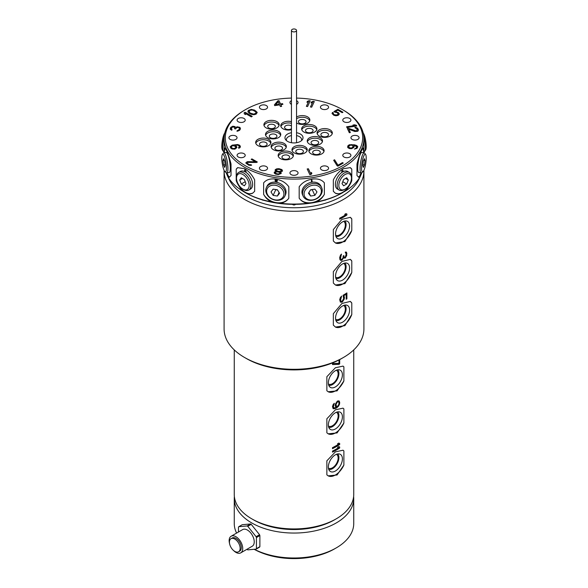 <?xml version="1.0" encoding="UTF-8"?>
<svg xmlns="http://www.w3.org/2000/svg" width="588" height="588" viewBox="0 0 588 588"><rect width="100%" height="100%" fill="white"/><g stroke="black" fill="none" stroke-linecap="round" stroke-linejoin="round"><path stroke-width="0.88" d="M296.543 98.093A68.693 39.661 180 0 1 342.569 109.684A68.693 39.661 180 0 1 342.569 165.772A68.693 39.661 180 0 1 245.431 165.772A68.693 39.661 180 0 1 245.424 109.684A68.693 39.661 180 0 1 291.457 98.093M342.569 109.684A68.693 39.661 180 0 1 342.576 109.684L343.436 110.184L342.569 109.684M293.14 156.592A7.629 4.403 0 0 0 293.405 155.452A7.629 4.403 0 0 0 286.768 151.087A7.629 4.403 0 0 0 278.403 154.313A7.629 4.403 0 0 0 278.146 155.452A7.629 4.403 0 0 0 284.776 159.818A7.629 4.403 0 0 0 293.14 156.592M266.136 127.868A7.629 4.403 0 0 0 274.442 128.823A7.629 4.403 0 0 0 279.153 124.752A7.629 4.403 0 0 0 276.919 121.635A7.629 4.403 0 0 0 268.606 120.687A7.629 4.403 0 0 0 263.902 124.752A7.629 4.403 0 0 0 266.136 127.868M322.724 128.728A7.629 4.403 0 0 0 317.072 132.976A7.629 4.403 0 0 0 326.671 137.232A7.629 4.403 0 0 0 332.33 132.976A7.629 4.403 0 0 0 322.724 128.728M284.114 149.668A7.629 4.403 0 0 0 286.349 146.552A7.629 4.403 0 0 0 281.637 142.48A7.629 4.403 0 0 0 273.324 143.435A7.629 4.403 0 0 0 271.09 146.552A7.629 4.403 0 0 0 275.801 150.616A7.629 4.403 0 0 0 284.114 149.668M291.457 121.642A7.629 4.403 0 0 0 280.777 125.678A7.629 4.403 0 0 0 281.042 126.817A7.629 4.403 0 0 0 291.457 129.713M316.851 136.703A7.629 4.403 0 0 0 307.245 140.958A7.629 4.403 0 0 0 312.904 145.214A7.629 4.403 0 0 0 322.503 140.958A7.629 4.403 0 0 0 316.851 136.703M343.326 121.29A4.065 2.352 0 0 0 347.898 122.377A4.065 2.352 0 0 0 350.918 120.114A4.065 2.352 0 0 0 350.367 118.938A4.065 2.352 0 0 0 345.795 117.843A4.065 2.352 0 0 0 342.782 120.114A4.065 2.352 0 0 0 343.326 121.29M322.474 109.25A4.065 2.352 0 0 0 328.582 107.214A4.065 2.352 0 0 0 326.546 105.186A4.065 2.352 0 0 0 320.445 107.214A4.065 2.352 0 0 0 322.474 109.25M296.543 104.333A4.065 2.352 0 0 0 298.065 102.496A4.065 2.352 0 0 0 296.543 100.666M291.457 100.666A4.065 2.352 0 0 0 289.928 102.496A4.065 2.352 0 0 0 291.457 104.333M265.526 109.25A4.065 2.352 0 0 0 267.555 107.214A4.065 2.352 0 0 0 261.454 105.186A4.065 2.352 0 0 0 259.418 107.214A4.065 2.352 0 0 0 265.526 109.25M244.674 121.29A4.065 2.352 0 0 0 245.218 120.114A4.065 2.352 0 0 0 242.205 117.843A4.065 2.352 0 0 0 237.633 118.938A4.065 2.352 0 0 0 237.082 120.114A4.065 2.352 0 0 0 240.102 122.377A4.065 2.352 0 0 0 244.674 121.29M237.045 137.732A4.065 2.352 0 0 0 232.98 135.38A4.065 2.352 0 0 0 228.908 137.732L228.908 137.732A4.065 2.352 0 0 0 232.98 140.076A4.065 2.352 0 0 0 237.045 137.732M244.674 154.166A4.065 2.352 0 0 0 240.102 153.078A4.065 2.352 0 0 0 237.082 155.342A4.065 2.352 0 0 0 237.633 156.518A4.065 2.352 0 0 0 242.205 157.613A4.065 2.352 0 0 0 245.218 155.342A4.065 2.352 0 0 0 244.674 154.166M265.526 166.206A4.065 2.352 0 0 0 259.418 168.242A4.065 2.352 0 0 0 261.454 170.27A4.065 2.352 0 0 0 267.555 168.242A4.065 2.352 0 0 0 265.526 166.206M294 170.608A4.065 2.352 0 0 0 289.935 172.96A4.065 2.352 0 0 0 294 175.305A4.065 2.352 0 0 0 298.065 172.96A4.065 2.352 0 0 0 294 170.608M322.474 166.206A4.065 2.352 0 0 0 320.445 168.242A4.065 2.352 0 0 0 326.546 170.27A4.065 2.352 0 0 0 328.582 168.242A4.065 2.352 0 0 0 322.474 166.206M343.326 154.166A4.065 2.352 0 0 0 342.782 155.342A4.065 2.352 0 0 0 345.795 157.613A4.065 2.352 0 0 0 350.367 156.518A4.065 2.352 0 0 0 350.918 155.342A4.065 2.352 0 0 0 347.898 153.071A4.065 2.352 0 0 0 343.326 154.166M350.955 137.724A4.065 2.352 0 0 0 355.02 140.076A4.065 2.352 0 0 0 359.092 137.724A4.065 2.352 0 0 0 355.02 135.38A4.065 2.352 0 0 0 350.955 137.724M291.457 132.719A9.04 5.218 0 0 0 285.753 139.856A9.04 5.218 0 0 0 287.613 141.414A9.04 5.218 0 0 0 302.247 139.856A9.04 5.218 0 0 0 300.387 134.042A9.04 5.218 0 0 0 296.543 132.719M303.886 125.788A7.629 4.403 0 0 0 301.651 128.904A7.629 4.403 0 0 0 306.363 132.976A7.629 4.403 0 0 0 314.676 132.021A7.629 4.403 0 0 0 316.91 128.904A7.629 4.403 0 0 0 312.199 124.84A7.629 4.403 0 0 0 303.886 125.788M271.149 138.753A7.629 4.403 0 0 0 280.755 134.498A7.629 4.403 0 0 0 275.096 130.242A7.629 4.403 0 0 0 265.497 134.498A7.629 4.403 0 0 0 271.149 138.753M306.958 148.639A7.629 4.403 0 0 0 298.601 145.412A7.629 4.403 0 0 0 291.964 149.778A7.629 4.403 0 0 0 292.229 150.918A7.629 4.403 0 0 0 300.593 154.144A7.629 4.403 0 0 0 307.223 149.778A7.629 4.403 0 0 0 306.958 148.639M296.543 122.943A7.629 4.403 0 0 0 303.996 124.288A7.629 4.403 0 0 0 309.597 121.143A7.629 4.403 0 0 0 309.854 120.003A7.629 4.403 0 0 0 304.951 115.887A7.629 4.403 0 0 0 296.543 117.063M265.276 146.728A7.629 4.403 0 0 0 270.928 142.48A7.629 4.403 0 0 0 261.329 138.224A7.629 4.403 0 0 0 255.67 142.48A7.629 4.403 0 0 0 265.276 146.728M321.864 147.588A7.629 4.403 0 0 0 313.558 146.632A7.629 4.403 0 0 0 308.847 150.704A7.629 4.403 0 0 0 311.081 153.813A7.629 4.403 0 0 0 319.394 154.769A7.629 4.403 0 0 0 324.098 150.704A7.629 4.403 0 0 0 321.864 147.588M307.179 168.962L309.817 174.636L311.045 174.445L311.875 173.416L311.427 172.446L310.596 173.482L308.406 168.778L307.179 168.962M256.566 162.457L257.331 162.016L251.936 158.9L251.172 159.341L255.368 161.766L247.497 161.634L245.968 162.516L245.953 163.221L248.79 165.213L250.907 165.375L251.671 165.11L250.922 164.677L249.408 164.684L247.313 163.471L247.636 162.42L256.566 162.457M240 127.471L237.184 126.787L235.759 127.449L234.832 126.545L232.738 126.222L230.452 127.772L230.371 129.404L231.768 130.257L232.039 129.661L231.334 128.287L232.62 126.964L234.502 127.258L234.678 128.801L235.516 128.934L236.854 127.493L238.64 127.515L239.309 128L239.345 128.89L238.53 130.161L237.214 130.587L236.935 131.183L237.618 131.161L239.573 130.323L240.441 128.934L240 127.471L238.912 127.089L237.184 126.949L235.759 127.618L234.832 126.714L232.738 126.391L231.047 127.14L230.195 128.926M277.779 100.879L274.375 104.899L274.714 105.627L279.623 104.862L280.41 106.553L281.637 106.362L280.851 104.671L282.901 104.355L282.563 103.635L280.52 103.951L279.006 100.695L277.779 100.879L274.427 105.009M334.932 112.19L336.74 112.528L338.085 113.484L337.453 114.888L334.579 114.814L333.234 113.866L333.403 112.903L332.507 112.382L332.029 113.521L333.815 115.263L335.924 115.77L338.056 115.41L339.129 114.439L339.291 113.829L338.409 112.609L335.395 111.58L337.843 110.162L342.194 112.675L342.958 112.234L337.865 109.287L333.881 111.588L334.932 112.19M351.705 148.683L353.88 147.375L354.219 146.155L353.711 145.317L356.673 146.662L356.387 147.757L354.424 149.102L357.004 148.36L357.776 146.706L356.747 145.537L354.41 144.795L349.272 144.758L347.883 145.809L347.898 147.713L349.507 148.595L351.705 148.683M337.093 165.72L337.865 166.169L343.252 163.052L342.488 162.611L337.997 165.206L334.565 159.767L333.668 160.281L337.093 165.72M280.292 171.99L282.431 171.152L282.027 169.667L278.977 168.683L276.705 168.844L275.235 169.653L275.199 170.682L276.198 171.358L274.317 172.1L274.28 173.129L275.581 174.107L278.447 174.548L281.108 173.534L281.093 172.629L280.292 171.99L281.248 173.247M238.801 148.294L240.044 147.595L240.33 146.28L239.632 145.251L237.728 144.53L232.186 145.14L230.224 146.706L230.562 147.919L231.951 148.977L234.943 149.146L236.898 147.573L236.56 146.361L234.913 145.221L237.324 145.104L238.64 145.53L239.345 146.566L238.53 147.706L238.801 148.294M252.237 116.387L245.042 112.234L244.145 112.749L244.314 113.888L245.541 114.594L245.372 113.455L251.341 116.902L252.237 116.387M249.15 113.219L251.444 114.366L253.869 114.733L256.133 114.138L257.154 112.308L254.545 110.103L251.201 109.383L248.195 110.588L247.916 111.816L249.15 113.219M307.59 106.553L310.221 100.879L308.994 100.695L307.377 101.349L306.929 102.312L308.546 101.658L306.363 106.362L307.59 106.553M311.684 107.185L314.315 101.518L313.088 101.327L311.471 101.981L311.023 102.944L312.64 102.29L310.457 106.994L311.684 107.185M346.898 127.515L356.725 126.001L356.394 125.288L354.601 124.81L352.932 125.068L354.718 125.545L346.567 126.81L346.898 127.515M348.383 128.302L347.339 128.463L349.309 132.719L350.36 132.557L348.824 129.25L354.792 131.492L357.614 131.308L358.232 130.705L358.312 129.426L357.504 128.155L355.806 127.405L354.917 127.42L355.189 128.008L356.512 128.434L357.276 130.095L356.085 130.911L348.383 128.302L347.412 128.618M275.809 104.679L278.227 101.849L279.293 104.142L275.809 104.848L279.293 104.142M351.301 148.11L348.897 147.485L348.985 145.853L350.676 145.104L352.557 145.39L353.168 146.5L351.301 148.279L349.419 147.985L348.603 146.684M279.719 169.44L281.579 170.638L280.572 171.387L277.948 171.365L276.088 170.175L277.095 169.425L279.719 169.44M276.83 173.783L275.419 173.041L275.287 172.38L276.852 171.843L279.307 172.225L280.086 173.379L278.521 173.916L276.066 173.703L275.177 172.622M233.083 145.633L235.457 146.405L235.545 148.036L233.355 148.632L231.665 147.875L231.576 146.243L233.083 145.633M250.054 112.874L248.967 111.382L250.606 110.081L252.877 110.184L255.787 111.86L255.964 113.175L253.707 114.123L250.054 113.043L248.967 111.382M343.436 110.184L343.436 110.184A69.913 40.366 180 0 1 363.913 138.724A69.913 40.366 180 0 1 320.754 176.018A69.913 40.366 180 0 1 244.564 167.264A69.913 40.366 180 0 1 224.087 138.724A69.913 40.366 180 0 1 244.564 110.184L245.424 109.684M226.049 172.519L227.843 176.753L229.261 177.238L231.033 175.496L231.033 164.059C229.621 158.437 228.1 153.946 226.468 150.609L224.741 147.978L224.278 152.74M227.843 176.753A69.913 40.366 0 0 0 241.352 190.262L245.424 192.739A68.693 39.661 0 0 0 245.431 192.739A68.693 39.661 0 0 0 342.576 192.739A68.693 39.661 0 0 0 342.738 192.651M245.424 192.739L248.004 194.099L252.524 193.283L254.655 191.328L254.655 179.891C252.105 174.879 248.739 171.152 244.564 168.697L237.721 167.646L236.214 169.241L236.214 180.678L241.352 190.262M248.004 194.099A69.913 40.366 0 0 0 271.399 201.897L280.491 203.308C284.107 202.639 286.885 200.942 288.818 198.215L288.818 186.778C285.805 182.625 281.498 180.082 275.912 179.149C270.406 178.355 266.313 179.597 263.63 182.883L263.63 194.319C265.35 197.612 267.944 200.141 271.399 201.897M280.491 203.308A69.913 40.366 0 0 0 307.509 203.308L316.601 201.897C320.056 200.141 322.65 197.612 324.37 194.319L324.37 182.875C321.709 179.605 317.616 178.362 312.096 179.142C306.524 180.068 302.217 182.611 299.182 186.778L299.182 198.215C301.115 200.942 303.893 202.639 307.509 203.308M316.601 201.897A69.913 40.366 0 0 0 339.996 194.099L346.648 190.262L351.786 180.678L351.786 169.241L350.279 167.646L343.436 168.697C339.283 171.123 335.924 174.849 333.345 179.891L333.345 191.328L335.476 193.283L339.996 194.099M346.648 190.262A69.913 40.366 0 0 0 360.157 176.753L361.951 172.519M363.722 152.74L363.259 147.978L361.532 150.601C359.907 153.924 358.393 158.407 356.967 164.059L356.967 175.496L358.739 177.238L360.157 176.753M252.678 193.187A14.803 8.548 60 0 1 245.431 192.372A14.803 8.548 60 0 1 236.214 180.678M236.214 169.241A14.803 8.548 60 0 1 237.861 167.565M248.79 190.086L250.517 189.093A10.172 5.873 -120 0 0 252.627 184.434A10.172 5.873 -120 0 0 248.187 174.202A10.172 5.873 -120 0 0 240.345 171.476L238.618 172.475A10.172 5.873 60 0 1 246.46 175.195A10.172 5.873 60 0 1 250.9 185.433A10.172 5.873 60 0 1 248.79 190.086A10.172 5.873 60 0 1 243.704 189.586L242.844 189.086A8.952 5.167 60 0 1 236.516 178.127A8.952 5.167 60 0 1 242.844 174.474A8.952 5.167 60 0 1 249.172 185.433A8.952 5.167 60 0 1 242.844 189.086M245.703 169.41L244.711 169.866L244.615 170.549L246.203 171.461L244.858 170.461L246.056 169.653L244.953 170.175M236.516 178.127L236.516 177.128A10.172 5.873 60 0 1 238.618 172.475M244.402 185.801L245.968 183.581L244.402 179.561L241.286 177.752L239.72 179.972L241.286 184L244.402 185.801M245.24 181.714L241.286 184M242.425 178.414L239.72 179.972M244.806 170.887L245.512 171.424M324.37 194.319A14.803 11.672 -24.9 0 1 311.78 202.632A14.803 11.672 -24.9 0 1 299.182 198.215M321.636 187.623L321.004 186.264A10.172 8.019 155.1 0 0 310.06 182.633A10.172 8.019 155.1 0 0 301.953 192.07A10.172 8.019 155.1 0 0 302.548 194.826L303.18 196.194A10.172 8.019 -24.9 0 1 302.585 193.43A10.172 8.019 -24.9 0 1 310.692 184A10.172 8.019 -24.9 0 1 321.636 187.623A10.172 8.019 -24.9 0 1 322.231 190.387A10.172 8.019 -24.9 0 1 314.124 199.817A10.172 8.019 -24.9 0 1 303.18 196.194M311.383 179.267L311.383 181.736L311.78 181.677L312.169 181.222L312.169 180.766L311.78 181.229L311.78 179.193M321.371 191.254A8.952 7.056 -24.9 0 1 312.728 199.898A8.952 7.056 -24.9 0 1 304.077 193.93A8.952 7.056 -24.9 0 1 312.728 185.279A8.952 7.056 -24.9 0 1 321.371 191.254M314.859 195.385L316.991 191.931L314.859 189.138L310.589 189.799L308.457 193.246L310.589 196.039L314.859 195.385L312.228 189.711L310.479 189.983M308.935 192.474L310.589 196.039M311.78 181.229L311.765 179.2M311.78 181.677L312.162 180.781M311.383 181.714L311.765 181.655M351.786 180.678A14.803 8.548 -60 0 1 342.569 192.372A14.803 8.548 -60 0 1 335.322 193.187M350.147 167.573A14.803 8.548 -60 0 1 351.786 169.241M349.382 172.475L347.655 171.476A10.172 5.873 120 0 0 339.813 174.202A10.172 5.873 120 0 0 335.373 184.434A10.172 5.873 120 0 0 337.483 189.093L339.21 190.086A10.172 5.873 -60 0 1 337.1 185.433A10.172 5.873 -60 0 1 341.54 175.195A10.172 5.873 -60 0 1 349.382 172.475A10.172 5.873 -60 0 1 351.484 177.128L351.484 178.127A8.952 5.167 -60 0 1 345.156 189.086A8.952 5.167 -60 0 1 338.828 185.433A8.952 5.167 -60 0 1 345.156 174.474A8.952 5.167 -60 0 1 351.484 178.127M342.466 169.293L341.701 171.917L343.429 170.917L341.995 171.461L342.767 169.101M345.156 189.086L344.296 189.586A10.172 5.873 -60 0 1 339.21 190.086M346.714 184L348.28 179.979L346.714 177.752L343.598 179.561L342.032 183.581L343.598 185.801L346.714 184L342.76 181.714M345.575 178.414L348.28 179.979M341.995 171.461L342.723 169.131M341.701 171.88L343.399 170.902M361.039 172.909A14.803 3.131 -81.2 0 1 360.341 174.592A14.803 3.131 -81.2 0 1 358.357 177.12M363.009 148.08A14.803 3.131 -81.2 0 1 363.722 149.514M364.259 152.821L361.899 152.454A10.172 2.146 98.8 0 0 359.15 157.665A10.172 2.146 98.8 0 0 357.71 168.175A10.172 2.146 98.8 0 0 358.79 172.556L361.15 172.923A10.172 2.146 -81.2 0 1 360.069 168.543A10.172 2.146 -81.2 0 1 361.51 158.032A10.172 2.146 -81.2 0 1 364.259 152.821A10.172 2.146 -81.2 0 1 364.678 153.13L365.618 154.482A8.952 1.889 -81.2 0 1 366.199 158.062A8.952 1.889 -81.2 0 1 362.95 171.755A8.952 1.889 -81.2 0 1 361.561 168.043A8.952 1.889 -81.2 0 1 363.061 157.974A8.952 1.889 -81.2 0 1 365.618 154.482M360.143 153.865L360.584 152.777M362.95 171.755L361.642 172.754A10.172 2.146 -81.2 0 1 361.15 172.923M364.45 164.949L365.023 160.59L364.45 158.701L363.31 161.163L362.737 165.515L363.31 167.411L364.45 164.949L362.847 164.699M363.671 160.384L365.023 160.59M363.913 151.719L364.259 151.667A10.172 2.146 -98.8 0 0 364.678 151.359A10.172 2.146 -98.8 0 0 365.332 147.287A10.172 2.146 -98.8 0 0 363.796 136.431M364.678 151.359L365.618 150.006A8.952 1.889 -98.8 0 0 366.199 146.427A8.952 1.889 -98.8 0 0 363.2 132.984M359.709 177.488A67.392 38.904 180 0 1 312.676 206.234A67.392 38.904 180 0 1 246.35 196.363A67.392 38.904 180 0 1 228.291 177.488M262.197 199.854A1.544 0.889 0 0 0 262.395 199.994L262.395 199.994A1.544 0.889 0 0 0 262.718 200.133A1.544 0.889 0 0 0 263.571 200.251M292.523 204.352A1.544 0.889 0 0 0 292.905 204.712L292.905 204.712A1.544 0.889 0 0 0 294 204.977A1.544 0.889 0 0 0 295.095 204.712A1.544 0.889 0 0 0 295.477 204.352M324.429 200.251A1.544 0.889 0 0 0 325.282 200.133A1.544 0.889 0 0 0 325.605 199.994A1.544 0.889 0 0 0 325.803 199.854M363.906 170.314A69.913 40.366 180 0 1 363.913 170.91A69.913 40.366 180 0 1 320.754 208.203A69.913 40.366 180 0 1 244.564 199.45A69.913 40.366 180 0 1 224.087 170.91A69.913 40.366 180 0 1 224.094 170.314M224.087 170.91L224.087 328.942A69.913 40.366 0 0 0 244.564 357.482L246.35 358.511A67.392 38.904 0 0 0 341.65 358.511L343.436 357.482A69.913 40.366 0 0 0 363.913 328.942L363.913 170.91M246.35 358.511L244.564 357.482A69.913 40.366 0 0 0 343.436 357.482M351.786 314.477L351.786 303.041L350.279 301.438L341.907 303.474L333.345 313.683L333.345 325.127L335.476 327.082L344.906 325.664L351.786 314.477A14.803 8.548 -60 0 1 342.569 326.164A14.803 8.548 -60 0 1 335.314 326.979M351.786 272.428L351.786 260.984L350.279 259.389L341.907 261.425L333.345 271.634L333.345 283.071L335.476 285.026L344.906 283.614L351.786 272.428A14.803 8.548 -60 0 1 342.569 284.114A14.803 8.548 -60 0 1 335.314 284.93M351.786 230.371L351.786 218.934L350.279 217.332L341.907 219.368L333.345 229.577L333.345 241.021L335.476 242.976L344.906 241.565L351.786 230.371A14.803 8.548 -60 0 1 342.569 242.065A14.803 8.548 -60 0 1 335.314 242.873M345.751 214.752L344.715 214.355A69.913 40.366 0 0 0 345.898 213.62L346.898 214.003L346.898 215.039A69.913 40.366 0 0 1 339.71 219.192L339.71 218.155A69.913 40.366 180 0 0 345.751 214.752L344.766 214.326M346.898 253.803L346.472 252.186L345.31 252.061L346.185 254.104L345.31 257.081A69.913 40.366 0 0 1 345.016 257.265L344.12 257.11L343.818 255.559A69.913 40.366 0 0 1 343.208 255.912L343.054 257.735L342.12 259.117A69.913 40.366 0 0 1 341.488 259.462L340.849 259.279L340.526 258.235L341.488 254.097L340.526 255.119L339.71 257.434L339.871 259.433L340.526 260.308L341.488 260.322A69.913 40.366 0 0 0 342.12 259.984L343.51 257.816L345.016 258.125A69.913 40.366 0 0 0 345.31 257.941L346.758 255.457L346.288 252.083M346.898 298.8A69.913 40.366 0 0 1 346.185 299.27L346.185 294.25A69.913 40.366 0 0 1 343.818 295.713L344.421 297.08L344.267 299.071L342.429 301.864A69.913 40.366 0 0 1 341.804 302.21L340.364 302.1L339.71 299.659L340.364 297.601L341.643 296.065L340.526 300.284L341.003 301.247L341.959 301.254A69.913 40.366 0 0 0 342.275 301.085L343.664 298.564L343.054 295.286A69.913 40.366 180 0 0 346.898 292.912L346.898 298.8L346.744 293.022M350.132 301.365A14.803 8.548 -60 0 1 351.786 303.041M342.569 305.973A9.93 5.733 120 0 0 336.307 314.043A9.93 5.733 120 0 0 336.917 322.151A9.93 5.733 120 0 0 342.569 322.187A9.93 5.733 120 0 0 349.235 312.757A9.93 5.733 120 0 0 346.729 305.15A9.93 5.733 120 0 0 342.569 305.973M344.891 305.091A9.063 5.233 -60 0 1 345.391 312.5A9.063 5.233 -60 0 1 339.688 319.821A9.063 5.233 -60 0 1 335.946 320.585M335.623 319.277A7.975 4.601 120 0 0 335.704 319.328A7.975 4.601 120 0 0 339.688 318.931A7.975 4.601 120 0 0 344.899 311.905A7.975 4.601 120 0 0 343.679 305.517A7.975 4.601 120 0 0 343.598 305.466M350.132 259.308A14.803 8.548 -60 0 1 351.786 260.984M342.569 263.924A9.93 5.733 120 0 0 336.307 271.987A9.93 5.733 120 0 0 336.917 280.094A9.93 5.733 120 0 0 342.569 280.131A9.93 5.733 120 0 0 349.235 270.708A9.93 5.733 120 0 0 346.729 263.101A9.93 5.733 120 0 0 342.569 263.924M344.891 263.042A9.063 5.233 -60 0 1 345.391 270.443A9.063 5.233 -60 0 1 339.688 277.764A9.063 5.233 -60 0 1 335.946 278.536M335.623 277.227A7.975 4.601 120 0 0 335.704 277.271A7.975 4.601 120 0 0 339.688 276.875A7.975 4.601 120 0 0 344.899 269.848A7.975 4.601 120 0 0 343.679 263.461A7.975 4.601 120 0 0 343.598 263.417M350.132 217.259A14.803 8.548 -60 0 1 351.786 218.934M342.569 221.874A9.93 5.733 120 0 0 336.307 229.937A9.93 5.733 120 0 0 336.917 238.044A9.93 5.733 120 0 0 342.569 238.081A9.93 5.733 120 0 0 349.235 228.651A9.93 5.733 120 0 0 346.729 221.044A9.93 5.733 120 0 0 342.569 221.874M344.891 220.985A9.063 5.233 -60 0 1 345.391 228.394A9.063 5.233 -60 0 1 339.688 235.714A9.063 5.233 -60 0 1 335.946 236.479M335.623 235.171A7.975 4.601 120 0 0 335.704 235.222A7.975 4.601 120 0 0 339.688 234.825A7.975 4.601 120 0 0 344.899 227.799A7.975 4.601 120 0 0 343.679 221.411A7.975 4.601 120 0 0 343.598 221.367M339.71 219.008L346.744 214.951L346.744 213.944M340.43 260.212L341.849 259.83L343.51 257.816M340.849 259.279L340.32 257.081L341.231 254.325M344.12 257.11L343.532 255.729M345.31 252.825L345.751 252.994M343.818 258.095L345.671 257.272L346.744 253.715M346.185 299.027L346.744 298.704M340.298 302.026L341.54 302.056L342.914 300.916L344.142 297.962L343.532 295.543L346.185 294.25M341.003 301.247L340.32 299.13L341.385 296.345M234.259 349.904L234.259 494.442A59.741 34.494 0 0 0 251.752 518.829A59.741 34.494 0 0 0 251.76 518.829L253.538 519.858A57.22 33.038 180 0 1 253.509 519.843M353.638 496.5A59.741 34.494 180 0 1 353.741 498.558A59.741 34.494 180 0 1 336.24 522.952A59.741 34.494 180 0 1 271.141 530.427A59.741 34.494 180 0 1 234.259 498.558A59.741 34.494 180 0 1 234.362 496.5M251.76 518.829A59.741 34.494 0 0 0 336.24 518.829L334.462 519.858A57.22 33.038 180 0 1 253.538 519.858L251.752 518.829M336.24 518.829A59.741 34.494 0 0 0 353.741 494.442L353.741 349.904M234.259 498.558L234.259 523.504A59.741 34.494 0 0 0 236.611 533.081M254.31 549.288A59.741 34.494 0 0 0 336.24 547.898L336.24 547.898A59.741 34.494 0 0 0 353.741 523.504L353.741 498.558M334.462 548.927L336.24 547.898L334.462 548.927A57.22 33.038 0 0 1 254.192 549.295M251.216 524.342L247.769 526.333L256.103 536.704A14.421 8.328 60 0 1 256.434 537.542L256.434 548.663A14.421 8.328 60 0 1 256.103 549.126L259.558 547.134A14.421 8.328 -120 0 0 259.881 546.671L259.881 535.55A14.421 8.328 -120 0 0 259.558 534.712L251.216 524.342A14.421 8.328 -120 0 0 250.892 524.143A14.421 8.328 -120 0 0 250.569 523.967L242.227 524.709L238.779 526.701L247.114 525.959L250.569 523.967M238.779 526.701A14.421 8.328 60 0 0 238.449 527.164L238.449 532.015M247.114 525.959A14.421 8.328 60 0 1 247.445 526.135A14.421 8.328 60 0 1 247.769 526.333M256.103 549.126L247.769 549.868A14.421 8.328 60 0 1 247.445 549.692A14.421 8.328 60 0 1 247.114 549.493L246.945 549.288M240.735 552.874L252.245 546.23A9.599 5.542 -120 0 0 253.715 538.534A9.599 5.542 -120 0 0 247.445 530.075A9.599 5.542 -120 0 0 242.638 529.597L231.135 536.241A9.599 5.542 60 0 1 235.935 536.719A9.599 5.542 60 0 1 242.205 545.179A9.599 5.542 60 0 1 240.735 552.874A9.599 5.542 60 0 1 235.935 552.397A9.599 5.542 60 0 1 233.554 550.522M256.103 536.704L259.558 534.712M259.881 535.55L256.434 537.542M256.434 548.663L259.881 546.671M229.577 543.635A9.599 5.542 60 0 1 231.135 536.241M238.566 551.772L239.72 551.11A7.563 4.366 -120 0 0 240.882 545.047A7.563 4.366 -120 0 0 235.935 538.38A7.563 4.366 -120 0 0 232.15 538.005L231.003 538.667A7.563 4.366 60 0 1 234.781 539.042A7.563 4.366 60 0 1 239.728 545.708A7.563 4.366 60 0 1 238.566 551.772A7.563 4.366 60 0 1 234.781 551.397A7.563 4.366 60 0 1 229.842 544.731A7.563 4.366 60 0 1 231.003 538.667M343.892 465.035L343.892 450.981L342.988 450.232L335.395 451.863L326.862 460.816L326.862 474.869L328.192 475.868L337.078 474.986L343.892 465.035A14.803 8.548 -60 0 1 335.373 475.008A14.803 8.548 -60 0 1 328.075 475.802M343.892 422.978L343.892 408.932L342.988 408.175L335.395 409.807L326.862 418.766L326.862 432.812L328.192 433.819L337.078 432.93L343.892 422.978A14.803 8.548 -60 0 1 335.373 432.959A14.803 8.548 -60 0 1 328.075 433.746M343.892 380.928L343.892 366.875L342.988 366.126L335.395 367.757L326.862 376.71L326.862 390.763L328.192 391.762L337.078 390.88L343.892 380.928A14.803 8.548 -60 0 1 335.373 390.91A14.803 8.548 -60 0 1 328.075 391.696M338.982 359.974L338.982 363.31L332.492 363.524L332.492 364.56L338.982 364.347A59.741 34.494 0 0 0 339.688 363.869L339.688 359.599M339.688 402.288L339.122 400.942L337.821 400.913A59.741 34.494 0 0 1 337.225 401.281L335.395 404.066L335.233 405.889L336.013 407.352A59.741 34.494 0 0 1 335.704 407.528L334.285 407.954L333.315 407.072L334.285 403.287L333.153 404.559L332.492 406.617L333.153 408.711L335.704 408.395A59.741 34.494 0 0 0 336.777 407.778L338.548 406.161L339.548 404.118L339.688 402.288L338.997 400.906M338.548 444.234L337.527 443.837A59.741 34.494 0 0 0 338.695 443.102L339.688 443.477L339.688 444.513A59.741 34.494 0 0 1 332.492 448.666L332.492 447.63A59.741 34.494 180 0 0 338.548 444.234L337.571 443.808M338.548 447.696L337.527 447.299A59.741 34.494 0 0 0 338.695 446.564L339.688 446.939L339.688 447.975A59.741 34.494 0 0 1 332.492 452.128L332.492 451.092A59.741 34.494 180 0 0 338.548 447.696L337.571 447.27M337.372 406.374A59.741 34.494 0 0 0 337.674 406.198L338.835 404.419L338.982 402.589L338.328 401.707L337.1 401.898L335.88 403.64L335.726 405.455L336.182 406.235L337.372 406.374M336.476 406.396L336.013 404.412L337.372 402.052A59.741 34.494 0 0 0 337.674 401.869L338.548 401.832M342.892 450.173A14.803 8.548 -60 0 1 343.892 450.981M335.373 454.818A9.93 5.733 120 0 0 329.111 462.881A9.93 5.733 120 0 0 329.721 470.995A9.93 5.733 120 0 0 335.373 471.032A9.93 5.733 120 0 0 342.047 461.602A9.93 5.733 120 0 0 339.533 453.995A9.93 5.733 120 0 0 335.373 454.818M337.696 453.936A9.063 5.233 -60 0 1 338.203 461.345A9.063 5.233 -60 0 1 332.499 468.665A9.063 5.233 -60 0 1 328.751 469.43M328.435 468.121A7.975 4.601 120 0 0 328.516 468.166A7.975 4.601 120 0 0 332.499 467.776A7.975 4.601 120 0 0 337.71 460.749A7.975 4.601 120 0 0 336.483 454.355A7.975 4.601 120 0 0 336.402 454.311M342.892 408.123A14.803 8.548 -60 0 1 343.892 408.932M335.373 412.769A9.93 5.733 120 0 0 329.111 420.832A9.93 5.733 120 0 0 329.721 428.939A9.93 5.733 120 0 0 335.373 428.975A9.93 5.733 120 0 0 342.047 419.553A9.93 5.733 120 0 0 339.533 411.945A9.93 5.733 120 0 0 335.373 412.769M337.696 411.887A9.063 5.233 -60 0 1 338.203 419.288A9.063 5.233 -60 0 1 332.499 426.609A9.063 5.233 -60 0 1 328.751 427.373M328.435 426.072A7.975 4.601 120 0 0 328.516 426.116A7.975 4.601 120 0 0 332.499 425.719A7.975 4.601 120 0 0 337.71 418.693A7.975 4.601 120 0 0 336.483 412.306A7.975 4.601 120 0 0 336.402 412.261M342.892 366.067A14.803 8.548 -60 0 1 343.892 366.875M335.373 370.712A9.93 5.733 120 0 0 329.111 378.782A9.93 5.733 120 0 0 329.721 386.889A9.93 5.733 120 0 0 335.373 386.926A9.93 5.733 120 0 0 342.047 377.496A9.93 5.733 120 0 0 339.533 369.889A9.93 5.733 120 0 0 335.373 370.712M337.696 369.83A9.063 5.233 -60 0 1 338.203 377.239A9.063 5.233 -60 0 1 332.499 384.559A9.063 5.233 -60 0 1 328.751 385.324M328.435 384.015A7.975 4.601 120 0 0 328.516 384.067A7.975 4.601 120 0 0 332.499 383.67A7.975 4.601 120 0 0 337.71 376.643A7.975 4.601 120 0 0 336.483 370.256A7.975 4.601 120 0 0 336.402 370.212M338.982 364.347L339.548 363.796L339.548 359.672M332.492 364.479L338.784 364.237M333.808 407.859L333.124 405.918L334.043 403.5M333.095 408.638L334.351 408.675L337.563 406.822L338.938 405.161L339.548 402.214M332.492 448.512L339.548 444.44L339.548 443.425M332.492 451.974L339.548 447.894L339.548 446.887M288.818 198.215A14.803 11.672 24.9 0 1 276.22 202.632A14.803 11.672 24.9 0 1 263.63 194.319M284.82 196.194L285.452 194.826A10.172 8.019 -155.1 0 0 286.047 192.07A10.172 8.019 -155.1 0 0 277.94 182.633A10.172 8.019 -155.1 0 0 266.996 186.264L266.364 187.623A10.172 8.019 24.9 0 1 277.308 184A10.172 8.019 24.9 0 1 285.415 193.43A10.172 8.019 24.9 0 1 284.82 196.194A10.172 8.019 24.9 0 1 273.876 199.817A10.172 8.019 24.9 0 1 265.769 190.387A10.172 8.019 24.9 0 1 266.364 187.623M275.463 179.083L275.111 180.825L276.353 181.699L277.338 181.17L277.029 179.347M276.353 179.325L276.875 180.2L275.566 179.994L275.375 179.568L276.095 179.281L277.073 180.001M276.095 181.376L275.434 180.876L275.831 180.487L277.007 181.008L276.095 181.376M283.923 193.93A8.952 7.056 24.9 0 1 275.272 199.898A8.952 7.056 24.9 0 1 266.629 191.254A8.952 7.056 24.9 0 1 275.272 185.279A8.952 7.056 24.9 0 1 283.923 193.93M277.411 196.039L279.543 193.246L277.411 189.799L273.141 189.138L271.009 191.931L273.141 195.385L277.411 196.039L279.065 192.474M277.521 189.983L275.772 189.711L273.141 195.385M276.875 180.479L277.404 180.053M276.095 181.655L276.691 181.67M275.243 181.133L276.103 181.633M275.118 180.641L275.25 181.111M275.566 180.273L275.177 179.987M275.052 179.494L275.184 179.965M275.375 179.568L276.367 179.303M275.434 180.766L276.367 180.487L277.022 181.097M224.204 136.431A10.172 2.146 98.8 0 0 222.668 147.287A10.172 2.146 98.8 0 0 223.322 151.359A10.172 2.146 98.8 0 0 223.741 151.667L224.087 151.719M224.8 132.984A8.952 1.889 98.8 0 0 221.801 146.427A8.952 1.889 98.8 0 0 222.382 150.006L223.322 151.359M229.643 177.12A14.803 3.131 81.2 0 1 227.659 174.592A14.803 3.131 81.2 0 1 226.961 172.909M224.278 149.514A14.803 3.131 81.2 0 1 224.991 148.08M226.85 172.923L229.21 172.556A10.172 2.146 -98.8 0 0 230.29 168.175A10.172 2.146 -98.8 0 0 228.85 157.665A10.172 2.146 -98.8 0 0 226.101 152.454L223.741 152.821A10.172 2.146 81.2 0 1 226.49 158.032A10.172 2.146 81.2 0 1 227.931 168.543A10.172 2.146 81.2 0 1 226.85 172.923A10.172 2.146 81.2 0 1 226.358 172.754L225.05 171.755A8.952 1.889 81.2 0 1 221.801 158.062A8.952 1.889 81.2 0 1 222.382 154.482A8.952 1.889 81.2 0 1 224.939 157.974A8.952 1.889 81.2 0 1 226.439 168.043A8.952 1.889 81.2 0 1 225.05 171.755M227.416 152.777L227.872 153.902M222.382 154.482L223.322 153.13A10.172 2.146 81.2 0 1 223.741 152.821M224.689 167.411L225.263 165.515L224.689 161.163L223.55 158.701L222.977 160.59L223.55 164.949L224.689 167.411M225.153 164.699L223.55 164.949M224.329 160.384L222.977 160.59M278.286 156.283A7.629 4.403 180 0 1 278.403 155.974A7.629 4.403 180 0 1 286.047 152.711A7.629 4.403 180 0 1 293.265 156.283M286.76 154.989A3.815 2.205 0 0 0 281.961 157.114A3.815 2.205 0 0 0 284.783 159.238A3.815 2.205 0 0 0 289.59 157.114A3.815 2.205 0 0 0 286.76 154.989M264.034 125.582A7.629 4.403 180 0 1 269.289 122.201A7.629 4.403 180 0 1 276.919 123.296A7.629 4.403 180 0 1 279.021 125.582M274.221 127.971A3.815 2.205 0 0 0 275.338 126.413A3.815 2.205 0 0 0 272.986 124.377A3.815 2.205 0 0 0 268.826 124.854A3.815 2.205 0 0 0 267.709 126.413A3.815 2.205 0 0 0 270.068 128.449A3.815 2.205 0 0 0 274.221 127.971M317.211 133.807A7.629 4.403 180 0 1 322.724 130.389A7.629 4.403 180 0 1 332.191 133.807M321.019 135.211A3.815 2.205 0 0 0 325.201 136.82A3.815 2.205 0 0 0 328.516 134.637A3.815 2.205 0 0 0 328.383 134.071A3.815 2.205 0 0 0 324.201 132.454A3.815 2.205 0 0 0 320.886 134.637A3.815 2.205 0 0 0 321.019 135.211M271.23 147.382A7.629 4.403 180 0 1 273.324 145.096A7.629 4.403 180 0 1 280.954 144.001A7.629 4.403 180 0 1 286.209 147.382M281.417 146.655A3.815 2.205 0 0 0 277.257 146.177A3.815 2.205 0 0 0 274.905 148.213A3.815 2.205 0 0 0 276.022 149.771A3.815 2.205 0 0 0 280.175 150.249A3.815 2.205 0 0 0 282.534 148.213A3.815 2.205 0 0 0 281.417 146.655M280.917 126.508A7.629 4.403 180 0 1 291.457 123.296M291.457 126.016A3.815 2.205 0 0 0 287.422 125.207A3.815 2.205 0 0 0 284.592 127.339A3.815 2.205 0 0 0 289.392 129.463A3.815 2.205 0 0 0 291.457 128.654M307.384 141.789A7.629 4.403 180 0 1 316.851 138.364A7.629 4.403 180 0 1 322.364 141.789M311.192 142.046A3.815 2.205 0 0 0 311.059 142.619A3.815 2.205 0 0 0 314.382 144.802A3.815 2.205 0 0 0 318.556 143.185A3.815 2.205 0 0 0 318.689 142.619A3.815 2.205 0 0 0 315.374 140.436A3.815 2.205 0 0 0 311.192 142.046M301.438 140.686A7.629 4.403 0 0 0 301.629 139.724A7.629 4.403 0 0 0 299.395 136.607A7.629 4.403 0 0 0 296.543 135.571M291.457 135.571A7.629 4.403 0 0 0 286.371 139.724A7.629 4.403 0 0 0 286.562 140.686M295.801 31.473A2.543 1.47 180 0 1 293.03 31.796A2.543 1.47 180 0 1 291.457 30.436A2.543 1.47 180 0 1 292.199 29.4A2.543 1.47 180 0 1 294.97 29.084A2.543 1.47 180 0 1 296.543 30.436A2.543 1.47 180 0 1 295.801 31.473M301.791 129.735A7.629 4.403 180 0 1 303.886 127.449A7.629 4.403 180 0 1 311.522 126.354A7.629 4.403 180 0 1 316.77 129.735M306.583 132.124A3.815 2.205 0 0 0 310.743 132.601A3.815 2.205 0 0 0 313.095 130.565A3.815 2.205 0 0 0 311.978 129.007A3.815 2.205 0 0 0 307.825 128.529A3.815 2.205 0 0 0 305.466 130.565A3.815 2.205 0 0 0 306.583 132.124M265.636 135.328A7.629 4.403 180 0 1 275.096 131.903A7.629 4.403 180 0 1 280.616 135.328M276.808 136.732A3.815 2.205 0 0 0 276.941 136.159A3.815 2.205 0 0 0 273.618 133.976A3.815 2.205 0 0 0 269.444 135.593A3.815 2.205 0 0 0 269.311 136.159A3.815 2.205 0 0 0 272.626 138.342A3.815 2.205 0 0 0 276.808 136.732M292.104 150.609A7.629 4.403 180 0 1 299.321 147.037A7.629 4.403 180 0 1 306.958 150.3A7.629 4.403 180 0 1 307.083 150.609M298.608 149.315A3.815 2.205 0 0 0 295.779 151.439A3.815 2.205 0 0 0 300.578 153.571A3.815 2.205 0 0 0 303.408 151.439A3.815 2.205 0 0 0 298.608 149.315M296.543 118.725A7.629 4.403 180 0 1 304.261 117.424A7.629 4.403 180 0 1 309.714 120.834M301.24 123.789A3.815 2.205 0 0 0 306.039 121.665A3.815 2.205 0 0 0 303.21 119.54A3.815 2.205 0 0 0 298.41 121.665A3.815 2.205 0 0 0 301.24 123.789M255.809 143.31A7.629 4.403 180 0 1 261.329 139.885A7.629 4.403 180 0 1 270.789 143.31M266.981 143.568A3.815 2.205 0 0 0 262.799 141.958A3.815 2.205 0 0 0 259.484 144.141A3.815 2.205 0 0 0 259.617 144.707A3.815 2.205 0 0 0 263.799 146.324A3.815 2.205 0 0 0 267.114 144.141A3.815 2.205 0 0 0 266.981 143.568M308.979 151.535A7.629 4.403 180 0 1 314.235 148.154A7.629 4.403 180 0 1 321.864 149.249A7.629 4.403 180 0 1 323.966 151.535M313.779 150.807A3.815 2.205 0 0 0 312.662 152.365A3.815 2.205 0 0 0 315.014 154.401A3.815 2.205 0 0 0 319.174 153.924A3.815 2.205 0 0 0 320.291 152.365A3.815 2.205 0 0 0 317.932 150.33A3.815 2.205 0 0 0 313.779 150.807M308.406 168.778L307.252 169.123M310.596 173.482L308.406 168.94M311.427 172.446L310.596 173.651M311.831 173.475L311.427 172.615M251.495 165.169L248.504 164.508L247.166 163.038M255.368 161.766L247.497 161.803L246.431 162.244L245.953 163.221M257.184 162.097L251.936 159.069L251.319 159.422M240.448 128.588L240 127.64M239.412 128.272L239.015 129.764L237.015 131.175M234.899 128.331L234.752 128.816M231.981 129.794L231.268 128.912M282.828 104.37L282.563 103.797L280.52 104.12L279.006 100.857L277.779 101.048M281.564 106.377L280.851 104.671M342.811 112.315L337.865 109.456L334.028 111.669M339.269 113.932L338.409 112.778L335.395 111.58M333.33 113.028L332.507 112.551L332.058 113.587M338.232 113.918L337.762 114.881L336.086 115.322L333.683 114.462L333.095 113.425M357.761 146.846L355.814 145.302L351.426 144.626L348.368 145.42L347.559 147.051M356.718 147.051L356.387 147.926L354.498 149.102M354.204 146.302L353.711 145.317M353.168 146.5L352.785 147.492L351.301 148.279M343.113 163.133L342.488 162.773L337.997 165.368L334.565 159.929L333.741 160.406M276.198 171.358L274.177 172.578M282.578 170.843L281.174 169.315L278.977 168.844L276.705 169.013L275.088 170.13M281.579 170.638L280.572 171.549L278.771 171.659L276.478 170.917L276.088 170.175M280.197 173.137L279.506 173.842L276.83 173.945M239.345 146.566L238.588 147.831M236.883 147.603L236.56 146.53L234.913 145.221M240.382 146.934L239.632 145.42L236.574 144.626L232.186 145.302L230.239 146.846M235.847 147.228L235.031 148.536L233.355 148.793L232.039 148.367L231.282 147.051M252.09 116.468L245.042 112.396L244.167 112.903M245.512 114.579L245.372 113.455M257.162 112.837L255.92 111.066L252.105 109.559L248.937 110.147L247.908 111.448M256.103 112.734L255.368 113.859L253.707 114.285L250.054 113.043M308.546 101.658L306.436 106.377M310.148 101.04L308.994 100.857L307.377 101.511L307.024 102.275M312.64 102.29L310.53 107.009M314.242 101.673L313.088 101.489L311.471 102.143L311.118 102.907M354.718 125.545L346.641 126.964M356.651 126.008L356.394 125.457L354.601 124.972L353.322 125.171M357.276 130.095L356.504 131.014L355.145 130.97L348.383 128.471M358.415 130.22L357.504 128.324L354.99 127.581M350.286 132.565L348.824 129.25M224.087 152.77L224.087 138.724M363.913 152.77L363.913 138.724M291.457 142.737L291.457 30.436M296.543 142.737L296.543 30.436"/></g></svg>
